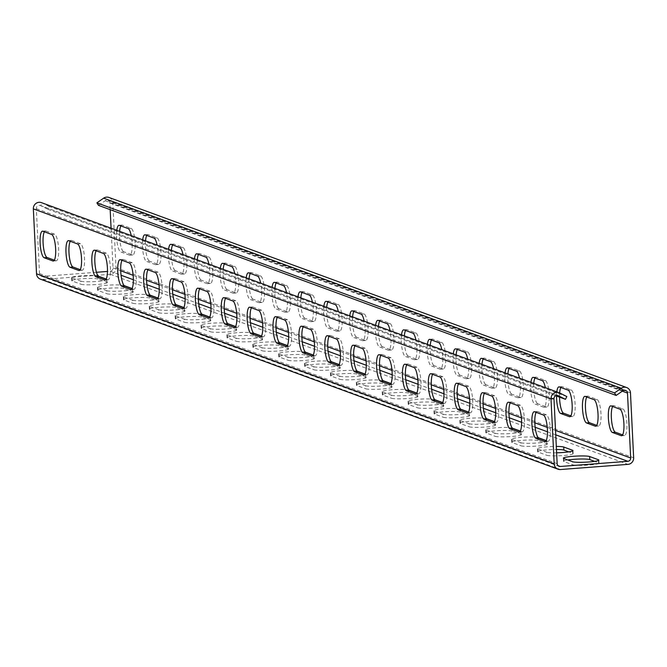 <?xml version="1.0" encoding="UTF-8"?>
<svg xmlns="http://www.w3.org/2000/svg" width="667" height="667" viewBox="0 0 667 667"><rect width="100%" height="100%" fill="white"/><g stroke="black" fill="none" stroke-linecap="round" stroke-linejoin="round"><path stroke-width="0.5" stroke-dasharray="3.33 2.5" d="M41.437 202.635A6.17 5.945 -69.8 0 1 42.029 202.893L49.191 206.487L47.824 209.255L555.711 395.739M566.833 396.557L49.191 206.487M96.457 272.286L42.638 276.405A3.085 2.968 -69.8 0 1 39.503 273.57L36.326 208.654A3.085 2.968 -69.8 0 1 40.67 205.661L47.824 209.255M108.988 197.465A6.17 5.945 -69.8 0 1 112.823 202.793L116 267.717A6.17 5.945 -69.8 0 1 110.338 274.295L42.788 279.465A6.17 5.945 -69.8 0 1 40.362 279.131M106.82 282.258L106.67 279.198A13.365 1.442 177.2 0 1 107.104 279.531L107.254 282.591A13.365 1.442 177.2 0 0 106.82 282.258L98.016 279.031L97.866 275.963L98.291 276.121M107.254 282.591A13.365 1.442 177.2 0 1 95.631 284.592A13.365 1.442 177.2 0 1 80.99 284.234L80.84 281.174L72.036 277.939A13.365 1.442 177.2 0 1 71.611 277.605A13.365 1.442 177.2 0 1 83.225 275.604A13.365 1.442 177.2 0 1 97.866 275.963M71.611 277.605L71.761 280.665A13.365 1.442 177.2 0 0 72.186 281.007L80.99 284.234M71.761 280.665A13.365 1.442 177.2 0 1 83.375 278.664A13.365 1.442 177.2 0 1 98.016 279.031M132.7 291.762L132.55 288.703A13.365 1.442 177.2 0 1 132.983 289.036L133.133 292.096A13.365 1.442 177.2 0 0 132.7 291.762L123.904 288.528L123.754 285.468L124.179 285.626M133.133 292.096A13.365 1.442 177.2 0 1 121.519 294.097A13.365 1.442 177.2 0 1 106.87 293.738L106.72 290.679L97.924 287.444A13.365 1.442 177.2 0 1 97.49 287.11A13.365 1.442 177.2 0 1 109.105 285.109A13.365 1.442 177.2 0 1 123.754 285.468M97.49 287.11L97.64 290.17A13.365 1.442 177.2 0 0 98.074 290.512L106.87 293.738M97.64 290.17A13.365 1.442 177.2 0 1 109.255 288.169A13.365 1.442 177.2 0 1 123.904 288.528M158.588 301.267L158.438 298.207A13.365 1.442 177.2 0 1 158.863 298.541L159.013 301.601A13.365 1.442 177.2 0 0 158.588 301.267L149.783 298.032L149.633 294.972L150.058 295.131M159.013 301.601A13.365 1.442 177.2 0 1 147.399 303.602A13.365 1.442 177.2 0 1 132.758 303.243L132.608 300.183L123.804 296.948A13.365 1.442 177.2 0 1 123.37 296.615A13.365 1.442 177.2 0 1 134.984 294.614A13.365 1.442 177.2 0 1 149.633 294.972M123.37 296.615L123.52 299.675A13.365 1.442 177.2 0 0 123.954 300.008L132.758 303.243M123.52 299.675A13.365 1.442 177.2 0 1 135.134 297.674A13.365 1.442 177.2 0 1 149.783 298.032M184.467 310.772L184.317 307.704A13.365 1.442 177.2 0 1 184.751 308.046L184.901 311.105A13.365 1.442 177.2 0 0 184.467 310.772L175.663 307.537L175.513 304.477L175.938 304.636M184.901 311.105A13.365 1.442 177.2 0 1 173.278 313.106A13.365 1.442 177.2 0 1 158.638 312.748L158.488 309.688L149.683 306.453A13.365 1.442 177.2 0 1 149.258 306.12A13.365 1.442 177.2 0 1 160.872 304.119A13.365 1.442 177.2 0 1 175.513 304.477M149.258 306.12L149.408 309.18A13.365 1.442 177.2 0 0 149.833 309.513L158.638 312.748M149.408 309.18A13.365 1.442 177.2 0 1 161.022 307.179A13.365 1.442 177.2 0 1 175.663 307.537M210.347 320.277L210.197 317.209A13.365 1.442 177.2 0 1 210.63 317.55L210.78 320.61A13.365 1.442 177.2 0 0 210.347 320.277L201.551 317.042L201.401 313.982L201.826 314.132M210.78 320.61A13.365 1.442 177.2 0 1 199.166 322.611A13.365 1.442 177.2 0 1 184.517 322.253L184.367 319.185L175.571 315.958A13.365 1.442 177.2 0 1 175.138 315.624A13.365 1.442 177.2 0 1 186.752 313.623A13.365 1.442 177.2 0 1 201.401 313.982M175.138 315.624L175.288 318.684A13.365 1.442 177.2 0 0 175.721 319.018L184.517 322.253M175.288 318.684A13.365 1.442 177.2 0 1 186.902 316.683A13.365 1.442 177.2 0 1 201.551 317.042M236.235 329.773L236.085 326.713A13.365 1.442 177.2 0 1 236.51 327.047L236.66 330.115A13.365 1.442 177.2 0 0 236.235 329.773L227.43 326.547L227.28 323.487L227.705 323.637M236.66 330.115A13.365 1.442 177.2 0 1 225.046 332.116A13.365 1.442 177.2 0 1 210.405 331.757L210.255 328.689L201.451 325.463A13.365 1.442 177.2 0 1 201.017 325.121A13.365 1.442 177.2 0 1 212.631 323.12A13.365 1.442 177.2 0 1 227.28 323.487M201.017 325.121L201.167 328.189A13.365 1.442 177.2 0 0 201.601 328.523L210.405 331.757M201.167 328.189A13.365 1.442 177.2 0 1 212.781 326.188A13.365 1.442 177.2 0 1 227.43 326.547M262.114 339.278L261.964 336.218A13.365 1.442 177.2 0 1 262.398 336.552L262.548 339.62A13.365 1.442 177.2 0 0 262.114 339.278L253.31 336.051L253.16 332.983L253.593 333.141M262.548 339.62A13.365 1.442 177.2 0 1 250.934 341.621A13.365 1.442 177.2 0 1 236.285 341.254L236.135 338.194L227.33 334.967A13.365 1.442 177.2 0 1 226.905 334.626A13.365 1.442 177.2 0 1 238.519 332.625A13.365 1.442 177.2 0 1 253.16 332.983M226.905 334.626L227.055 337.694A13.365 1.442 177.2 0 0 227.48 338.027L236.285 341.254M227.055 337.694A13.365 1.442 177.2 0 1 238.669 335.684A13.365 1.442 177.2 0 1 253.31 336.051M287.994 348.783L287.844 345.723A13.365 1.442 177.2 0 1 288.277 346.056L288.427 349.116A13.365 1.442 177.2 0 0 287.994 348.783L279.198 345.556L279.048 342.488L279.473 342.646M288.427 349.116A13.365 1.442 177.2 0 1 276.813 351.117A13.365 1.442 177.2 0 1 262.164 350.759L262.014 347.699L253.218 344.464A13.365 1.442 177.2 0 1 252.785 344.13A13.365 1.442 177.2 0 1 264.399 342.129A13.365 1.442 177.2 0 1 279.048 342.488M252.785 344.13L252.935 347.19A13.365 1.442 177.2 0 0 253.368 347.532L262.164 350.759M252.935 347.19A13.365 1.442 177.2 0 1 264.549 345.189A13.365 1.442 177.2 0 1 279.198 345.556M313.882 358.287L313.732 355.228A13.365 1.442 177.2 0 1 314.157 355.561L314.307 358.621A13.365 1.442 177.2 0 0 313.882 358.287L305.077 355.052L304.927 351.993L305.353 352.151M314.307 358.621A13.365 1.442 177.2 0 1 302.693 360.622A13.365 1.442 177.2 0 1 288.052 360.263L287.902 357.204L279.098 353.969A13.365 1.442 177.2 0 1 278.664 353.635A13.365 1.442 177.2 0 1 290.278 351.634A13.365 1.442 177.2 0 1 304.927 351.993M278.664 353.635L278.814 356.695A13.365 1.442 177.2 0 0 279.248 357.037L288.052 360.263M278.814 356.695A13.365 1.442 177.2 0 1 290.428 354.694A13.365 1.442 177.2 0 1 305.077 355.052M339.761 367.792L339.611 364.732A13.365 1.442 177.2 0 1 340.045 365.066L340.195 368.126A13.365 1.442 177.2 0 0 339.761 367.792L330.957 364.557L330.807 361.497L331.241 361.656M340.195 368.126A13.365 1.442 177.2 0 1 328.581 370.127A13.365 1.442 177.2 0 1 313.932 369.768L313.782 366.708L304.977 363.473A13.365 1.442 177.2 0 1 304.552 363.14A13.365 1.442 177.2 0 1 316.166 361.139A13.365 1.442 177.2 0 1 330.807 361.497M304.552 363.14L304.702 366.2A13.365 1.442 177.2 0 0 305.127 366.533L313.932 369.768M304.702 366.2A13.365 1.442 177.2 0 1 316.316 364.199A13.365 1.442 177.2 0 1 330.957 364.557M365.641 377.297L365.491 374.229A13.365 1.442 177.2 0 1 365.925 374.571L366.075 377.63A13.365 1.442 177.2 0 0 365.641 377.297L356.845 374.062L356.695 371.002L357.12 371.16M366.075 377.63A13.365 1.442 177.2 0 1 354.46 379.631A13.365 1.442 177.2 0 1 339.811 379.273L339.661 376.213L330.865 372.978A13.365 1.442 177.2 0 1 330.432 372.645A13.365 1.442 177.2 0 1 342.046 370.644A13.365 1.442 177.2 0 1 356.695 371.002M330.432 372.645L330.582 375.704A13.365 1.442 177.2 0 0 331.015 376.038L339.811 379.273M330.582 375.704A13.365 1.442 177.2 0 1 342.196 373.703A13.365 1.442 177.2 0 1 356.845 374.062M391.529 386.802L391.379 383.733A13.365 1.442 177.2 0 1 391.804 384.075L391.954 387.135A13.365 1.442 177.2 0 0 391.529 386.802L382.725 383.567L382.575 380.507L383 380.657M391.954 387.135A13.365 1.442 177.2 0 1 380.34 389.136A13.365 1.442 177.2 0 1 365.699 388.778L365.549 385.709L356.745 382.483A13.365 1.442 177.2 0 1 356.311 382.149A13.365 1.442 177.2 0 1 367.934 380.148A13.365 1.442 177.2 0 1 382.575 380.507M356.311 382.149L356.461 385.209A13.365 1.442 177.2 0 0 356.895 385.543L365.699 388.778M356.461 385.209A13.365 1.442 177.2 0 1 368.076 383.208A13.365 1.442 177.2 0 1 382.725 383.567M417.409 396.298L417.259 393.238A13.365 1.442 177.2 0 1 417.692 393.572L417.842 396.64A13.365 1.442 177.2 0 0 417.409 396.298L408.604 393.071L408.454 390.012L408.888 390.162M417.842 396.64A13.365 1.442 177.2 0 1 406.228 398.641A13.365 1.442 177.2 0 1 391.579 398.282L391.429 395.214L382.625 391.988A13.365 1.442 177.2 0 1 382.199 391.646A13.365 1.442 177.2 0 1 393.813 389.645A13.365 1.442 177.2 0 1 408.454 390.012M382.199 391.646L382.349 394.714A13.365 1.442 177.2 0 0 382.775 395.047L391.579 398.282M382.349 394.714A13.365 1.442 177.2 0 1 393.964 392.713A13.365 1.442 177.2 0 1 408.604 393.071M443.288 405.803L443.138 402.743A13.365 1.442 177.2 0 1 443.572 403.076L443.722 406.145A13.365 1.442 177.2 0 0 443.288 405.803L434.492 402.576L434.342 399.508L434.767 399.666M443.722 406.145A13.365 1.442 177.2 0 1 432.108 408.146A13.365 1.442 177.2 0 1 417.459 407.779L417.309 404.719L408.512 401.492A13.365 1.442 177.2 0 1 408.079 401.15A13.365 1.442 177.2 0 1 419.693 399.149A13.365 1.442 177.2 0 1 434.342 399.508M408.079 401.15L408.229 404.219A13.365 1.442 177.2 0 0 408.663 404.552L417.459 407.779M408.229 404.219A13.365 1.442 177.2 0 1 419.843 402.209A13.365 1.442 177.2 0 1 434.492 402.576M469.176 415.308L469.026 412.248A13.365 1.442 177.2 0 1 469.451 412.581L469.601 415.641A13.365 1.442 177.2 0 0 469.176 415.308L460.372 412.081L460.222 409.013L460.647 409.171M469.601 415.641A13.365 1.442 177.2 0 1 457.987 417.642A13.365 1.442 177.2 0 1 443.347 417.284L443.196 414.224L434.392 410.989A13.365 1.442 177.2 0 1 433.959 410.655A13.365 1.442 177.2 0 1 445.581 408.654A13.365 1.442 177.2 0 1 460.222 409.013M433.959 410.655L434.109 413.715A13.365 1.442 177.2 0 0 434.542 414.057L443.347 417.284M434.109 413.715A13.365 1.442 177.2 0 1 445.723 411.714A13.365 1.442 177.2 0 1 460.372 412.081M495.056 424.812L494.906 421.752A13.365 1.442 177.2 0 1 495.339 422.086L495.489 425.146A13.365 1.442 177.2 0 0 495.056 424.812L486.251 421.577L486.11 418.517L486.535 418.676M495.489 425.146A13.365 1.442 177.2 0 1 483.875 427.147A13.365 1.442 177.2 0 1 469.226 426.788L469.076 423.728L460.272 420.493A13.365 1.442 177.2 0 1 459.846 420.16A13.365 1.442 177.2 0 1 471.461 418.159A13.365 1.442 177.2 0 1 486.11 418.517M459.846 420.16L459.997 423.22A13.365 1.442 177.2 0 0 460.422 423.562L469.226 426.788M459.997 423.22A13.365 1.442 177.2 0 1 471.611 421.219A13.365 1.442 177.2 0 1 486.251 421.577M520.935 434.317L520.785 431.257A13.365 1.442 177.2 0 1 521.219 431.591L521.369 434.651A13.365 1.442 177.2 0 0 520.935 434.317L512.139 431.082L511.989 428.022L512.414 428.181M521.369 434.651A13.365 1.442 177.2 0 1 509.755 436.652A13.365 1.442 177.2 0 1 495.106 436.293L494.956 433.233L486.16 429.998A13.365 1.442 177.2 0 1 485.726 429.665A13.365 1.442 177.2 0 1 497.34 427.664A13.365 1.442 177.2 0 1 511.989 428.022M485.726 429.665L485.876 432.725A13.365 1.442 177.2 0 0 486.31 433.058L495.106 436.293M485.876 432.725A13.365 1.442 177.2 0 1 497.49 430.724A13.365 1.442 177.2 0 1 512.139 431.082M546.823 443.822L546.673 440.754A13.365 1.442 177.2 0 1 547.098 441.095L547.248 444.155A13.365 1.442 177.2 0 0 546.823 443.822L538.019 440.587L537.869 437.527L538.294 437.685M547.248 444.155A13.365 1.442 177.2 0 1 535.634 446.156A13.365 1.442 177.2 0 1 520.994 445.798L520.844 442.738L512.039 439.503A13.365 1.442 177.2 0 1 511.606 439.169A13.365 1.442 177.2 0 1 523.228 437.168A13.365 1.442 177.2 0 1 537.869 437.527M511.606 439.169L511.756 442.229A13.365 1.442 177.2 0 0 512.189 442.563L520.994 445.798M511.756 442.229A13.365 1.442 177.2 0 1 523.378 440.228A13.365 1.442 177.2 0 1 538.019 440.587M572.986 450.6L573.136 453.66A13.365 1.442 177.2 0 0 572.703 453.327L568.734 451.867M573.136 453.66A13.365 1.442 177.2 0 1 561.522 455.661A13.365 1.442 177.2 0 1 546.873 455.303L546.723 452.234L537.927 449.008A13.365 1.442 177.2 0 1 537.494 448.674A13.365 1.442 177.2 0 1 556.311 446.44M537.494 448.674L537.644 451.734A13.365 1.442 177.2 0 0 538.069 452.068L546.873 455.303M537.644 451.734A13.365 1.442 177.2 0 1 556.461 449.5M598.866 460.097L599.016 463.165A13.365 1.442 177.2 0 0 598.582 462.823L594.622 461.372M599.016 463.165A13.365 1.442 177.2 0 1 587.402 465.166A13.365 1.442 177.2 0 1 572.753 464.799L572.603 461.739M563.373 458.171L563.523 461.239A13.365 1.442 177.2 0 0 563.957 461.572L572.753 464.799M563.523 461.239A13.365 1.442 177.2 0 1 567.767 459.963M111.081 228.206L113.023 267.942A3.085 2.968 -69.8 0 1 110.188 271.236L107.462 271.444M106.67 279.198L106.186 279.023M107.104 279.531A13.365 1.442 177.2 0 1 95.489 281.532A13.365 1.442 177.2 0 1 80.84 281.174M132.55 288.703L132.074 288.528M132.983 289.036A13.365 1.442 177.2 0 1 121.369 291.037A13.365 1.442 177.2 0 1 106.72 290.679M158.438 298.207L157.954 298.024M158.863 298.541A13.365 1.442 177.2 0 1 147.249 300.542A13.365 1.442 177.2 0 1 132.608 300.183M184.317 307.704L183.834 307.529M184.751 308.046A13.365 1.442 177.2 0 1 173.137 310.047A13.365 1.442 177.2 0 1 158.488 309.688M210.197 317.209L209.721 317.033M210.63 317.55A13.365 1.442 177.2 0 1 199.016 319.551A13.365 1.442 177.2 0 1 184.367 319.185M236.085 326.713L235.601 326.538M236.51 327.047A13.365 1.442 177.2 0 1 224.896 329.056A13.365 1.442 177.2 0 1 210.255 328.689M261.964 336.218L261.481 336.043M262.398 336.552A13.365 1.442 177.2 0 1 250.784 338.553A13.365 1.442 177.2 0 1 236.135 338.194M287.844 345.723L287.369 345.548M288.277 346.056A13.365 1.442 177.2 0 1 276.663 348.057A13.365 1.442 177.2 0 1 262.014 347.699M313.732 355.228L313.248 355.052M314.157 355.561A13.365 1.442 177.2 0 1 302.543 357.562A13.365 1.442 177.2 0 1 287.902 357.204M339.611 364.732L339.128 364.549M340.045 365.066A13.365 1.442 177.2 0 1 328.431 367.067A13.365 1.442 177.2 0 1 313.782 366.708M365.491 374.229L365.016 374.054M365.925 374.571A13.365 1.442 177.2 0 1 354.31 376.572A13.365 1.442 177.2 0 1 339.661 376.213M391.379 383.733L390.895 383.558M391.804 384.075A13.365 1.442 177.2 0 1 380.19 386.076A13.365 1.442 177.2 0 1 365.549 385.709M417.259 393.238L416.775 393.063M417.692 393.572A13.365 1.442 177.2 0 1 406.078 395.573A13.365 1.442 177.2 0 1 391.429 395.214M443.138 402.743L442.663 402.568M443.572 403.076A13.365 1.442 177.2 0 1 431.958 405.077A13.365 1.442 177.2 0 1 417.309 404.719M469.026 412.248L468.542 412.073M469.451 412.581A13.365 1.442 177.2 0 1 457.837 414.582A13.365 1.442 177.2 0 1 443.196 414.224M494.906 421.752L494.422 421.577M495.339 422.086A13.365 1.442 177.2 0 1 483.725 424.087A13.365 1.442 177.2 0 1 469.076 423.728M520.785 431.257L520.31 431.074M521.219 431.591A13.365 1.442 177.2 0 1 509.605 433.592A13.365 1.442 177.2 0 1 494.956 433.233M546.673 440.754L546.19 440.579M547.098 441.095A13.365 1.442 177.2 0 1 535.484 443.096A13.365 1.442 177.2 0 1 520.844 442.738M556.62 452.801A13.365 1.442 177.2 0 1 546.723 452.234M120.894 225.93A13.365 3.285 -94.4 0 1 121.936 225.071A13.365 3.285 -94.4 0 1 122.303 225.121L131.107 228.356A13.365 3.285 -94.4 0 1 135.076 242.113A13.365 3.285 -94.4 0 1 132.775 254.944A13.365 3.285 -94.4 0 1 132.408 254.894L123.603 251.659L120.627 251.884L129.423 255.119A13.365 3.285 -94.4 0 0 129.798 255.178A13.365 3.285 -94.4 0 0 131.232 235.609M119.651 231.357A13.365 3.285 -94.4 0 0 123.603 251.659M146.773 235.434A13.365 3.285 -94.4 0 1 147.816 234.576A13.365 3.285 -94.4 0 1 148.191 234.626L156.987 237.861A13.365 3.285 -94.4 0 1 160.964 251.617A13.365 3.285 -94.4 0 1 158.654 264.449A13.365 3.285 -94.4 0 1 158.287 264.39L149.483 261.164L146.507 261.389L155.303 264.624A13.365 3.285 -94.4 0 0 155.678 264.674A13.365 3.285 -94.4 0 0 157.112 245.106M145.539 240.862A13.365 3.285 -94.4 0 0 149.483 261.164M172.661 244.939A13.365 3.285 -94.4 0 1 173.703 244.08A13.365 3.285 -94.4 0 1 174.07 244.13L182.875 247.365A13.365 3.285 -94.4 0 1 186.843 261.122A13.365 3.285 -94.4 0 1 184.542 273.954A13.365 3.285 -94.4 0 1 184.167 273.895L175.371 270.669L172.386 270.894L181.191 274.129A13.365 3.285 -94.4 0 0 181.557 274.179A13.365 3.285 -94.4 0 0 183 254.611M171.419 250.358A13.365 3.285 -94.4 0 0 175.371 270.669M198.541 254.435A13.365 3.285 -94.4 0 1 199.583 253.577A13.365 3.285 -94.4 0 1 199.95 253.635L208.754 256.87A13.365 3.285 -94.4 0 1 212.723 270.627A13.365 3.285 -94.4 0 1 210.422 283.458A13.365 3.285 -94.4 0 1 210.055 283.4L201.251 280.173L198.274 280.398L207.07 283.633A13.365 3.285 -94.4 0 0 207.445 283.683A13.365 3.285 -94.4 0 0 208.879 264.115M197.299 259.863A13.365 3.285 -94.4 0 0 201.251 280.173M224.429 263.94A13.365 3.285 -94.4 0 1 225.463 263.081A13.365 3.285 -94.4 0 1 225.838 263.14L234.634 266.366A13.365 3.285 -94.4 0 1 238.611 280.132A13.365 3.285 -94.4 0 1 236.301 292.963A13.365 3.285 -94.4 0 1 235.935 292.905L227.13 289.67L224.154 289.903L232.95 293.13A13.365 3.285 -94.4 0 0 233.325 293.188A13.365 3.285 -94.4 0 0 234.759 273.62M223.187 269.368A13.365 3.285 -94.4 0 0 227.13 289.67M250.308 273.445A13.365 3.285 -94.4 0 1 251.351 272.586A13.365 3.285 -94.4 0 1 251.717 272.645L260.522 275.871A13.365 3.285 -94.4 0 1 264.491 289.636A13.365 3.285 -94.4 0 1 262.189 302.459A13.365 3.285 -94.4 0 1 261.814 302.409L253.018 299.175L250.033 299.408L258.838 302.635A13.365 3.285 -94.4 0 0 259.205 302.693A13.365 3.285 -94.4 0 0 260.647 283.125M249.066 278.873A13.365 3.285 -94.4 0 0 253.018 299.175M276.188 282.95A13.365 3.285 -94.4 0 1 277.23 282.091A13.365 3.285 -94.4 0 1 277.597 282.149L286.401 285.376A13.365 3.285 -94.4 0 1 290.37 299.141A13.365 3.285 -94.4 0 1 288.069 311.964A13.365 3.285 -94.4 0 1 287.702 311.914L278.898 308.679L275.921 308.913L284.717 312.139A13.365 3.285 -94.4 0 0 285.092 312.198A13.365 3.285 -94.4 0 0 286.527 292.63M274.946 288.377A13.365 3.285 -94.4 0 0 278.898 308.679M302.076 292.454A13.365 3.285 -94.4 0 1 303.11 291.596A13.365 3.285 -94.4 0 1 303.485 291.646L312.281 294.881A13.365 3.285 -94.4 0 1 316.258 308.638A13.365 3.285 -94.4 0 1 313.949 321.469A13.365 3.285 -94.4 0 1 313.582 321.419L304.777 318.184L301.801 318.409L310.597 321.644A13.365 3.285 -94.4 0 0 310.972 321.702A13.365 3.285 -94.4 0 0 312.406 302.134M300.834 297.882A13.365 3.285 -94.4 0 0 304.777 318.184M327.956 301.959A13.365 3.285 -94.4 0 1 328.998 301.1A13.365 3.285 -94.4 0 1 329.365 301.15L338.169 304.385A13.365 3.285 -94.4 0 1 342.138 318.142A13.365 3.285 -94.4 0 1 339.837 330.974A13.365 3.285 -94.4 0 1 339.461 330.915L330.665 327.689L327.68 327.914L336.485 331.149A13.365 3.285 -94.4 0 0 336.852 331.199A13.365 3.285 -94.4 0 0 338.294 311.631M326.713 307.387A13.365 3.285 -94.4 0 0 330.665 327.689M353.835 311.464A13.365 3.285 -94.4 0 1 354.877 310.597A13.365 3.285 -94.4 0 1 355.244 310.655L364.049 313.89A13.365 3.285 -94.4 0 1 368.017 327.647A13.365 3.285 -94.4 0 1 365.716 340.478A13.365 3.285 -94.4 0 1 365.349 340.42L356.545 337.194L353.568 337.419L362.364 340.654A13.365 3.285 -94.4 0 0 362.74 340.704A13.365 3.285 -94.4 0 0 364.174 321.135M352.601 316.883A13.365 3.285 -94.4 0 0 356.545 337.194M379.723 320.96A13.365 3.285 -94.4 0 1 380.757 320.102A13.365 3.285 -94.4 0 1 381.132 320.16L389.928 323.395A13.365 3.285 -94.4 0 1 393.905 337.152A13.365 3.285 -94.4 0 1 391.596 349.983A13.365 3.285 -94.4 0 1 391.229 349.925L382.424 346.698L379.448 346.923L388.244 350.158A13.365 3.285 -94.4 0 0 388.619 350.208A13.365 3.285 -94.4 0 0 390.053 330.64M378.481 326.388A13.365 3.285 -94.4 0 0 382.424 346.698M405.603 330.465A13.365 3.285 -94.4 0 1 406.645 329.606A13.365 3.285 -94.4 0 1 407.012 329.665L415.816 332.891A13.365 3.285 -94.4 0 1 419.785 346.657A13.365 3.285 -94.4 0 1 417.484 359.488A13.365 3.285 -94.4 0 1 417.108 359.43L408.312 356.195L405.328 356.428L414.132 359.655A13.365 3.285 -94.4 0 0 414.499 359.713A13.365 3.285 -94.4 0 0 415.941 340.145M404.36 335.893A13.365 3.285 -94.4 0 0 408.312 356.195M431.482 339.97A13.365 3.285 -94.4 0 1 432.524 339.111A13.365 3.285 -94.4 0 1 432.891 339.17L441.696 342.396A13.365 3.285 -94.4 0 1 445.664 356.161A13.365 3.285 -94.4 0 1 443.363 368.984A13.365 3.285 -94.4 0 1 442.996 368.934L434.192 365.699L431.216 365.933L440.012 369.159A13.365 3.285 -94.4 0 0 440.387 369.218A13.365 3.285 -94.4 0 0 441.821 349.65M430.248 345.398A13.365 3.285 -94.4 0 0 434.192 365.699M457.37 349.475A13.365 3.285 -94.4 0 1 458.404 348.616A13.365 3.285 -94.4 0 1 458.779 348.674L467.575 351.901A13.365 3.285 -94.4 0 1 471.552 365.666A13.365 3.285 -94.4 0 1 469.243 378.489A13.365 3.285 -94.4 0 1 468.876 378.439L460.072 375.204L457.095 375.438L465.891 378.664A13.365 3.285 -94.4 0 0 466.266 378.723A13.365 3.285 -94.4 0 0 467.7 359.154M456.128 354.902A13.365 3.285 -94.4 0 0 460.072 375.204M483.25 358.979A13.365 3.285 -94.4 0 1 484.292 358.121A13.365 3.285 -94.4 0 1 484.659 358.171L493.463 361.406A13.365 3.285 -94.4 0 1 497.432 375.162A13.365 3.285 -94.4 0 1 495.131 387.994A13.365 3.285 -94.4 0 1 494.756 387.944L485.96 384.709L482.975 384.934L491.779 388.169A13.365 3.285 -94.4 0 0 492.146 388.227A13.365 3.285 -94.4 0 0 493.588 368.659M482.008 364.407A13.365 3.285 -94.4 0 0 485.96 384.709M509.129 368.484A13.365 3.285 -94.4 0 1 510.172 367.625A13.365 3.285 -94.4 0 1 510.538 367.675L519.343 370.91A13.365 3.285 -94.4 0 1 523.312 384.667A13.365 3.285 -94.4 0 1 521.01 397.499A13.365 3.285 -94.4 0 1 520.644 397.44L511.839 394.214L508.863 394.439L517.659 397.674A13.365 3.285 -94.4 0 0 518.034 397.724A13.365 3.285 -94.4 0 0 519.468 378.156M507.895 373.912A13.365 3.285 -94.4 0 0 511.839 394.214M535.017 377.989A13.365 3.285 -94.4 0 1 536.051 377.122A13.365 3.285 -94.4 0 1 536.426 377.18L545.222 380.415A13.365 3.285 -94.4 0 1 549.199 394.172A13.365 3.285 -94.4 0 1 546.89 407.003A13.365 3.285 -94.4 0 1 546.523 406.945L537.719 403.718L534.742 403.944L543.547 407.178A13.365 3.285 -94.4 0 0 543.913 407.229A13.365 3.285 -94.4 0 0 545.348 387.66M533.775 383.408A13.365 3.285 -94.4 0 0 537.719 403.718M560.897 387.485A13.365 3.285 -94.4 0 1 561.939 386.627A13.365 3.285 -94.4 0 1 562.306 386.685L571.11 389.912A13.365 3.285 -94.4 0 1 575.079 403.677A13.365 3.285 -94.4 0 1 572.778 416.508A13.365 3.285 -94.4 0 1 572.403 416.45L570.835 415.875M559.655 392.946A13.365 3.285 -94.4 0 0 559.538 397.14M586.777 396.99A13.365 3.285 -94.4 0 1 587.819 396.131A13.365 3.285 -94.4 0 1 588.194 396.19L596.99 399.416A13.365 3.285 -94.4 0 1 600.959 413.181A13.365 3.285 -94.4 0 1 598.658 426.013A13.365 3.285 -94.4 0 1 598.291 425.955L596.715 425.379M612.665 406.495A13.365 3.285 -94.4 0 1 613.698 405.636A13.365 3.285 -94.4 0 1 614.074 405.694L622.87 408.921A13.365 3.285 -94.4 0 1 626.847 422.686A13.365 3.285 -94.4 0 1 624.537 435.509A13.365 3.285 -94.4 0 1 624.17 435.459L622.603 434.884M98.491 205.369L105.244 200.717A3.085 2.968 -69.8 0 1 109.847 203.026L110.172 209.663M116.808 230.307A13.365 3.285 -94.4 0 0 117.325 243.839A13.365 3.285 -94.4 0 0 120.627 251.884M142.688 239.812A13.365 3.285 -94.4 0 0 143.205 253.343A13.365 3.285 -94.4 0 0 146.507 261.389M168.568 249.316A13.365 3.285 -94.4 0 0 169.085 262.84A13.365 3.285 -94.4 0 0 172.386 270.894M194.456 258.821A13.365 3.285 -94.4 0 0 194.972 272.344A13.365 3.285 -94.4 0 0 198.274 280.398M220.335 268.326A13.365 3.285 -94.4 0 0 220.852 281.849A13.365 3.285 -94.4 0 0 224.154 289.903M246.215 277.831A13.365 3.285 -94.4 0 0 246.732 291.354A13.365 3.285 -94.4 0 0 250.033 299.408M272.103 287.327A13.365 3.285 -94.4 0 0 272.62 300.859A13.365 3.285 -94.4 0 0 275.921 308.913M297.982 296.832A13.365 3.285 -94.4 0 0 298.499 310.363A13.365 3.285 -94.4 0 0 301.801 318.409M323.862 306.336A13.365 3.285 -94.4 0 0 324.379 319.868A13.365 3.285 -94.4 0 0 327.68 327.914M349.75 315.841A13.365 3.285 -94.4 0 0 350.267 329.365A13.365 3.285 -94.4 0 0 353.568 337.419M375.629 325.346A13.365 3.285 -94.4 0 0 376.146 338.869A13.365 3.285 -94.4 0 0 379.448 346.923M401.509 334.851A13.365 3.285 -94.4 0 0 402.026 348.374A13.365 3.285 -94.4 0 0 405.328 356.428M427.397 344.355A13.365 3.285 -94.4 0 0 427.914 357.879A13.365 3.285 -94.4 0 0 431.216 365.933M453.277 353.852A13.365 3.285 -94.4 0 0 453.793 367.384A13.365 3.285 -94.4 0 0 457.095 375.438M479.156 363.357A13.365 3.285 -94.4 0 0 479.673 376.888A13.365 3.285 -94.4 0 0 482.975 384.934M505.044 372.861A13.365 3.285 -94.4 0 0 505.561 386.393A13.365 3.285 -94.4 0 0 508.863 394.439M530.924 382.366A13.365 3.285 -94.4 0 0 531.441 395.89A13.365 3.285 -94.4 0 0 534.742 403.944M556.803 391.871A13.365 3.285 -94.4 0 0 556.553 396.048M53.66 260.922L55.911 260.747L54.335 260.172M42.83 231.207L45.806 230.982A13.365 3.285 -94.4 0 0 45.439 230.924A13.365 3.285 -94.4 0 0 44.397 231.782M45.806 230.982L54.611 234.209A13.365 3.285 -94.4 0 1 58.579 247.974A13.365 3.285 -94.4 0 1 56.278 260.797L53.302 261.03M79.54 270.418L81.791 270.252L80.223 269.676M68.709 240.712L71.694 240.479A13.365 3.285 -94.4 0 0 71.319 240.428A13.365 3.285 -94.4 0 0 70.285 241.287M71.694 240.479L80.49 243.713A13.365 3.285 -94.4 0 1 84.467 257.479A13.365 3.285 -94.4 0 1 82.158 270.302L79.181 270.535M105.419 279.923L107.67 279.756L106.103 279.173M94.597 250.217L97.574 249.983A13.365 3.285 -94.4 0 0 97.207 249.933A13.365 3.285 -94.4 0 0 96.165 250.792M97.574 249.983L106.378 253.218A13.365 3.285 -94.4 0 1 110.347 266.975A13.365 3.285 -94.4 0 1 108.046 279.807L105.061 280.04M131.307 289.428L133.558 289.253L131.983 288.678M120.477 259.721L123.453 259.488A13.365 3.285 -94.4 0 0 123.087 259.438A13.365 3.285 -94.4 0 0 122.044 260.297M123.453 259.488L132.258 262.723A13.365 3.285 -94.4 0 1 136.226 276.48A13.365 3.285 -94.4 0 1 133.925 289.311L130.949 289.536M157.187 298.933L159.438 298.758L157.871 298.182M146.356 269.218L149.341 268.993A13.365 3.285 -94.4 0 0 148.966 268.934A13.365 3.285 -94.4 0 0 147.932 269.802M149.341 268.993L158.137 272.228A13.365 3.285 -94.4 0 1 162.114 285.985A13.365 3.285 -94.4 0 1 159.805 298.816L156.828 299.041M183.066 308.437L185.318 308.262L183.75 307.687M172.244 278.723L175.221 278.498A13.365 3.285 -94.4 0 0 174.854 278.439A13.365 3.285 -94.4 0 0 173.812 279.298M175.221 278.498L184.025 281.724A13.365 3.285 -94.4 0 1 187.994 295.489A13.365 3.285 -94.4 0 1 185.693 308.321L182.708 308.546M208.954 317.942L211.206 317.767L209.63 317.192M198.124 288.227L201.109 288.002A13.365 3.285 -94.4 0 0 200.734 287.944A13.365 3.285 -94.4 0 0 199.691 288.803M201.109 288.002L209.905 291.229A13.365 3.285 -94.4 0 1 213.874 304.994A13.365 3.285 -94.4 0 1 211.572 317.825L208.596 318.051M234.834 327.447L237.085 327.272L235.518 326.697M224.004 297.732L226.988 297.507A13.365 3.285 -94.4 0 0 226.613 297.449A13.365 3.285 -94.4 0 0 225.579 298.307M226.988 297.507L235.785 300.734A13.365 3.285 -94.4 0 1 239.761 314.499A13.365 3.285 -94.4 0 1 237.452 327.322L234.476 327.555M260.714 336.943L262.965 336.777L261.397 336.201M249.892 307.237L252.868 307.003A13.365 3.285 -94.4 0 0 252.501 306.953A13.365 3.285 -94.4 0 0 251.459 307.812M252.868 307.003L261.672 310.238A13.365 3.285 -94.4 0 1 265.641 324.004A13.365 3.285 -94.4 0 1 263.34 336.827L260.355 337.06M286.602 346.448L288.853 346.281L287.277 345.698M275.771 316.742L278.756 316.508A13.365 3.285 -94.4 0 0 278.381 316.458A13.365 3.285 -94.4 0 0 277.339 317.317M278.756 316.508L287.552 319.743A13.365 3.285 -94.4 0 1 291.521 333.5A13.365 3.285 -94.4 0 1 289.22 346.331L286.243 346.565M312.481 355.953L314.732 355.778L313.165 355.203M301.651 326.246L304.636 326.013A13.365 3.285 -94.4 0 0 304.26 325.963A13.365 3.285 -94.4 0 0 303.227 326.822M304.636 326.013L313.432 329.248A13.365 3.285 -94.4 0 1 317.409 343.005A13.365 3.285 -94.4 0 1 315.099 355.836L312.123 356.061M338.361 365.458L340.612 365.283L339.044 364.707M327.539 335.743L330.515 335.518A13.365 3.285 -94.4 0 0 330.148 335.459A13.365 3.285 -94.4 0 0 329.106 336.326M330.515 335.518L339.32 338.753A13.365 3.285 -94.4 0 1 343.288 352.51A13.365 3.285 -94.4 0 1 340.987 365.341L338.002 365.566M364.249 374.962L366.5 374.787L364.924 374.212M353.418 345.248L356.403 345.022A13.365 3.285 -94.4 0 0 356.028 344.964A13.365 3.285 -94.4 0 0 354.986 345.823M356.403 345.022L365.199 348.249A13.365 3.285 -94.4 0 1 369.168 362.014A13.365 3.285 -94.4 0 1 366.867 374.846L363.89 375.071M390.128 384.467L392.379 384.292L390.812 383.717M379.298 354.752L382.283 354.527A13.365 3.285 -94.4 0 0 381.908 354.469A13.365 3.285 -94.4 0 0 380.874 355.328M382.283 354.527L391.079 357.754A13.365 3.285 -94.4 0 1 395.056 371.519A13.365 3.285 -94.4 0 1 392.746 384.35L389.77 384.576M416.008 393.972L418.259 393.797L416.692 393.222M405.186 364.257L408.162 364.032A13.365 3.285 -94.4 0 0 407.795 363.974A13.365 3.285 -94.4 0 0 406.753 364.832M408.162 364.032L416.967 367.259A13.365 3.285 -94.4 0 1 420.935 381.024A13.365 3.285 -94.4 0 1 418.634 393.847L415.649 394.08M441.896 403.468L444.147 403.302L442.571 402.726M431.065 373.762L434.05 373.528A13.365 3.285 -94.4 0 0 433.675 373.478A13.365 3.285 -94.4 0 0 432.633 374.337M434.05 373.528L442.846 376.763A13.365 3.285 -94.4 0 1 446.815 390.528A13.365 3.285 -94.4 0 1 444.514 403.352L441.537 403.585M467.775 412.973L470.027 412.806L468.459 412.223M456.945 383.267L459.93 383.033A13.365 3.285 -94.4 0 0 459.555 382.983A13.365 3.285 -94.4 0 0 458.521 383.842M459.93 383.033L468.726 386.268A13.365 3.285 -94.4 0 1 472.703 400.025A13.365 3.285 -94.4 0 1 470.402 412.856L467.417 413.09M493.655 422.478L495.906 422.303L494.339 421.727M482.833 392.771L485.809 392.538A13.365 3.285 -94.4 0 0 485.443 392.488A13.365 3.285 -94.4 0 0 484.4 393.347M485.809 392.538L494.614 395.773A13.365 3.285 -94.4 0 1 498.582 409.53A13.365 3.285 -94.4 0 1 496.281 422.361L493.297 422.586M519.543 431.983L521.794 431.807L520.227 431.232M508.713 402.268L511.697 402.043A13.365 3.285 -94.4 0 0 511.322 401.984A13.365 3.285 -94.4 0 0 510.28 402.851M511.697 402.043L520.493 405.278A13.365 3.285 -94.4 0 1 524.462 419.034A13.365 3.285 -94.4 0 1 522.161 431.866L519.184 432.091M545.423 441.487L547.674 441.312L546.106 440.737M534.592 411.772L537.577 411.547A13.365 3.285 -94.4 0 0 537.202 411.489A13.365 3.285 -94.4 0 0 536.168 412.348M537.577 411.547L546.373 414.774A13.365 3.285 -94.4 0 1 550.35 428.539A13.365 3.285 -94.4 0 1 548.049 441.371L545.064 441.596M557.712 395.506L40.67 205.661L42.029 202.893L559.68 392.963M42.788 279.465L560.43 469.535M110.338 274.295L627.989 464.365M42.638 276.405L558.037 465.649M39.503 273.57L557.153 463.64M110.188 271.236L121.052 275.221M133.35 279.74L146.932 284.726M159.238 289.245L172.811 294.23M185.118 298.741L198.699 303.727M210.997 308.246L224.579 313.232M236.885 317.75L250.458 322.736M262.765 327.255L276.346 332.241M288.644 336.76L302.226 341.746M314.532 346.265L328.106 351.251M340.412 355.769L353.994 360.755M366.291 365.266L379.873 370.252M392.179 374.771L405.753 379.756M418.059 384.275L431.641 389.261M443.939 393.78L457.52 398.766M469.826 403.285L483.408 408.271M495.706 412.79L509.288 417.775M521.586 422.294L535.167 427.28M547.474 431.791L555.744 434.834M116 267.717L633.65 457.787M622.311 391.187L109.847 203.026L112.823 202.793L630.473 392.871M113.023 267.942L120.71 270.769M133.142 275.329L146.59 280.273M159.029 284.834L172.478 289.77M184.909 294.339L198.357 299.275M210.789 303.844L224.237 308.779M236.677 313.348L250.125 318.284M262.556 322.853L276.005 327.789M288.436 332.349L301.884 337.294M314.324 341.854L327.772 346.798M340.203 351.359L353.652 356.295M366.083 360.864L379.531 365.799M391.971 370.368L405.419 375.304M417.85 379.873L431.299 384.809M443.738 389.378L457.178 394.314M469.618 398.874L483.066 403.818M495.498 408.379L508.946 413.323M521.386 417.884L534.826 422.82M547.265 427.389L555.528 430.423M105.244 200.717L622.895 390.787M132.408 254.894L129.423 255.119M131.107 228.356L128.122 228.581M122.303 225.121L119.326 225.354M158.287 264.39L155.303 264.624M156.987 237.861L154.01 238.086M148.191 234.626L145.206 234.859M184.167 273.895L181.191 274.129M182.875 247.365L179.89 247.59M174.07 244.13L171.094 244.355M210.055 283.4L207.07 283.633M208.754 256.87L205.769 257.095M199.95 253.635L196.973 253.86M235.935 292.905L232.95 293.13M234.634 266.366L231.657 266.6M225.838 263.14L222.853 263.365M261.814 302.409L258.838 302.635M260.522 275.871L257.537 276.105M251.717 272.645L248.741 272.87M287.702 311.914L284.717 312.139M286.401 285.376L283.417 285.601M277.597 282.149L274.621 282.374M313.582 321.419L310.597 321.644M312.281 294.881L309.305 295.106M303.485 291.646L300.5 291.879M339.461 330.915L336.485 331.149M338.169 304.385L335.184 304.611M329.365 301.15L326.388 301.384M365.349 340.42L362.364 340.654M364.049 313.89L361.064 314.115M355.244 310.655L352.268 310.88M391.229 349.925L388.244 350.158M389.928 323.395L386.952 323.62M381.132 320.16L378.147 320.385M417.108 359.43L414.132 359.655M415.816 332.891L412.831 333.125M407.012 329.665L404.035 329.89M442.996 368.934L440.012 369.159M441.696 342.396L438.711 342.63M432.891 339.17L429.915 339.395M468.876 378.439L465.891 378.664M467.575 351.901L464.599 352.126M458.779 348.674L455.794 348.899M494.756 387.944L491.779 388.169M493.463 361.406L490.478 361.631M484.659 358.171L481.682 358.404M520.644 397.44L517.659 397.674M519.343 370.91L516.366 371.135M510.538 367.675L507.562 367.909M546.523 406.945L543.547 407.178M545.222 380.415L542.246 380.64M536.426 377.18L533.442 377.405M572.403 416.45L570.152 416.625M571.11 389.912L568.126 390.145M562.306 386.685L559.33 386.91M598.291 425.955L596.04 426.13M596.99 399.416L594.014 399.65M588.194 396.19L585.209 396.415M624.17 435.459L621.919 435.634M622.87 408.921L619.893 409.154M614.074 405.694L611.089 405.92M72.186 281.007L72.036 277.939M98.074 290.512L97.924 287.444M123.954 300.008L123.804 296.948M149.833 309.513L149.683 306.453M175.721 319.018L175.571 315.958M201.601 328.523L201.451 325.463M227.48 338.027L227.33 334.967M253.368 347.532L253.218 344.464M279.248 357.037L279.098 353.969M305.127 366.533L304.977 363.473M331.015 376.038L330.865 372.978M356.895 385.543L356.745 382.483M382.775 395.047L382.625 391.988M408.663 404.552L408.512 401.492M434.542 414.057L434.392 410.989M460.422 423.562L460.272 420.493M486.31 433.058L486.16 429.998M512.189 442.563L512.039 439.503M572.703 453.327L572.586 450.975M538.069 452.068L537.927 449.008M598.582 462.823L598.474 460.48M563.957 461.572L563.807 458.512M36.326 208.654L553.977 398.724M51.626 234.442L54.611 234.209M77.514 243.939L80.49 243.713M103.393 253.443L106.378 253.218M129.281 262.948L132.258 262.723M155.161 272.453L158.137 272.228M181.04 281.958L184.025 281.724M206.928 291.462L209.905 291.229M232.808 300.967L235.785 300.734M258.688 310.463L261.672 310.238M284.576 319.968L287.552 319.743M310.455 329.473L313.432 329.248M336.335 338.978L339.32 338.753M362.223 348.482L365.199 348.249M388.102 357.987L391.079 357.754M413.982 367.492L416.967 367.259M439.87 376.988L442.846 376.763M465.749 386.493L468.726 386.268M491.629 395.998L494.614 395.773M517.517 405.503L520.493 405.278M543.397 415.007L546.373 414.774M41.421 276.238L559.071 466.308M107.929 200.358L625.579 390.428M132.775 254.944L129.798 255.178M121.936 225.071L118.951 225.296M158.654 264.449L155.678 264.674M147.816 234.576L144.839 234.801M184.542 273.954L181.557 274.179M173.703 244.08L170.719 244.305M210.422 283.458L207.445 283.683M199.583 253.577L196.598 253.81M236.301 292.963L233.325 293.188M225.463 263.081L222.486 263.315M262.189 302.459L259.205 302.693M251.351 272.586L248.366 272.811M288.069 311.964L285.092 312.198M277.23 282.091L274.254 282.316M313.949 321.469L310.972 321.702M303.11 291.596L300.133 291.821M339.837 330.974L336.852 331.199M328.998 301.1L326.013 301.326M365.716 340.478L362.74 340.704M354.877 310.597L351.901 310.83M391.596 349.983L388.619 350.208M380.757 320.102L377.78 320.335M417.484 359.488L414.499 359.713M406.645 329.606L403.66 329.84M443.363 368.984L440.387 369.218M432.524 339.111L429.548 339.336M469.243 378.489L466.266 378.723M458.404 348.616L455.428 348.841M495.131 387.994L492.146 388.227M484.292 358.121L481.307 358.346M521.01 397.499L518.034 397.724M510.172 367.625L507.195 367.851M546.89 407.003L543.913 407.229M536.051 377.122L533.075 377.355M572.778 416.508L569.793 416.733M561.939 386.627L558.954 386.86M598.658 426.013L595.681 426.238M587.819 396.131L584.842 396.365M624.537 435.509L621.561 435.743M613.698 405.636L610.722 405.861M40.37 205.528L558.021 395.598M45.439 230.924L42.463 231.149M71.319 240.428L68.342 240.654M97.207 249.933L94.222 250.158M123.087 259.438L120.11 259.663M148.966 268.934L145.99 269.168M174.854 278.439L171.869 278.673M200.734 287.944L197.757 288.177M226.613 297.449L223.637 297.674M252.501 306.953L249.516 307.179M278.381 316.458L275.404 316.683M304.26 325.963L301.284 326.188M330.148 335.459L327.163 335.693M356.028 344.964L353.051 345.198M381.908 354.469L378.931 354.702M407.795 363.974L404.811 364.199M433.675 373.478L430.699 373.703M459.555 382.983L456.578 383.208M485.443 392.488L482.458 392.713M511.322 401.984L508.346 402.218M537.202 411.489L534.225 411.722"/><path stroke-width="1" d="M36.527 273.795L554.177 463.865A6.17 5.945 110.2 0 0 558.012 469.201L40.362 279.131A6.17 5.945 -69.8 0 1 36.527 273.795L33.35 208.879A6.17 5.945 -69.8 0 1 41.437 202.635L559.088 392.705A6.17 5.945 110.2 0 1 559.68 392.963L566.833 396.557L565.474 399.325L555.711 395.739M559.088 392.705A6.17 5.945 110.2 0 0 551 398.949L553.977 398.724L557.153 463.64A3.085 2.968 110.2 0 0 560.28 466.475L627.839 461.306A3.085 2.968 110.2 0 0 630.674 458.012L627.497 393.096A3.085 2.968 110.2 0 0 622.895 390.787L616.141 395.439L98.491 205.369L96.873 202.835L103.627 198.174A6.17 5.945 -69.8 0 1 108.988 197.465L626.638 387.535A6.17 5.945 110.2 0 0 621.277 388.252L622.895 390.787M554.177 463.865L551 398.949L33.35 208.879M44.13 257.745A13.365 3.285 -94.4 0 1 40.153 243.98A13.365 3.285 -94.4 0 1 42.463 231.149A13.365 3.285 -94.4 0 1 42.83 231.207L51.626 234.442A13.365 3.285 -94.4 0 1 55.603 248.199A13.365 3.285 -94.4 0 1 53.302 261.03A13.365 3.285 -94.4 0 1 52.926 260.972L44.13 257.745L47.107 257.512L54.335 260.172M70.01 267.25A13.365 3.285 -94.4 0 1 66.041 253.485A13.365 3.285 -94.4 0 1 68.342 240.654A13.365 3.285 -94.4 0 1 68.709 240.712L77.514 243.939A13.365 3.285 -94.4 0 1 81.482 257.704A13.365 3.285 -94.4 0 1 79.181 270.535A13.365 3.285 -94.4 0 1 78.806 270.477L70.01 267.25L72.986 267.017L80.223 269.676M95.89 276.747A13.365 3.285 -94.4 0 1 91.921 262.99A13.365 3.285 -94.4 0 1 94.222 250.158A13.365 3.285 -94.4 0 1 94.597 250.217L103.393 253.443A13.365 3.285 -94.4 0 1 107.37 267.209A13.365 3.285 -94.4 0 1 105.061 280.04A13.365 3.285 -94.4 0 1 104.694 279.982L95.89 276.747L98.874 276.522L106.103 279.173M121.778 286.251A13.365 3.285 -94.4 0 1 117.801 272.495A13.365 3.285 -94.4 0 1 120.11 259.663A13.365 3.285 -94.4 0 1 120.477 259.721L129.281 262.948A13.365 3.285 -94.4 0 1 133.25 276.713A13.365 3.285 -94.4 0 1 130.949 289.536A13.365 3.285 -94.4 0 1 130.574 289.486L121.778 286.251L124.754 286.026L131.983 288.678M147.657 295.756A13.365 3.285 -94.4 0 1 143.688 281.999A13.365 3.285 -94.4 0 1 145.99 269.168A13.365 3.285 -94.4 0 1 146.356 269.218L155.161 272.453A13.365 3.285 -94.4 0 1 159.13 286.21A13.365 3.285 -94.4 0 1 156.828 299.041A13.365 3.285 -94.4 0 1 156.462 298.991L147.657 295.756L150.634 295.531L157.871 298.182M173.537 305.261A13.365 3.285 -94.4 0 1 169.568 291.496A13.365 3.285 -94.4 0 1 171.869 278.673A13.365 3.285 -94.4 0 1 172.244 278.723L181.04 281.958A13.365 3.285 -94.4 0 1 185.017 295.714A13.365 3.285 -94.4 0 1 182.708 308.546A13.365 3.285 -94.4 0 1 182.341 308.496L173.537 305.261L176.522 305.036L183.75 307.687M199.425 314.766A13.365 3.285 -94.4 0 1 195.448 301A13.365 3.285 -94.4 0 1 197.757 288.177A13.365 3.285 -94.4 0 1 198.124 288.227L206.928 291.462A13.365 3.285 -94.4 0 1 210.897 305.219A13.365 3.285 -94.4 0 1 208.596 318.051A13.365 3.285 -94.4 0 1 208.221 317.992L199.425 314.766L202.401 314.532L209.63 317.192M225.304 324.27A13.365 3.285 -94.4 0 1 221.336 310.505A13.365 3.285 -94.4 0 1 223.637 297.674A13.365 3.285 -94.4 0 1 224.004 297.732L232.808 300.967A13.365 3.285 -94.4 0 1 236.777 314.724A13.365 3.285 -94.4 0 1 234.476 327.555A13.365 3.285 -94.4 0 1 234.109 327.497L225.304 324.27L228.289 324.037L235.518 326.697M251.184 333.775A13.365 3.285 -94.4 0 1 247.215 320.01A13.365 3.285 -94.4 0 1 249.516 307.179A13.365 3.285 -94.4 0 1 249.892 307.237L258.688 310.463A13.365 3.285 -94.4 0 1 262.665 324.229A13.365 3.285 -94.4 0 1 260.355 337.06A13.365 3.285 -94.4 0 1 259.988 337.002L251.184 333.775L254.169 333.542L261.397 336.201M277.072 343.272A13.365 3.285 -94.4 0 1 273.095 329.515A13.365 3.285 -94.4 0 1 275.404 316.683A13.365 3.285 -94.4 0 1 275.771 316.742L284.576 319.968A13.365 3.285 -94.4 0 1 288.544 333.733A13.365 3.285 -94.4 0 1 286.243 346.565A13.365 3.285 -94.4 0 1 285.868 346.507L277.072 343.272L280.048 343.046L287.277 345.698M302.951 352.776A13.365 3.285 -94.4 0 1 298.983 339.019A13.365 3.285 -94.4 0 1 301.284 326.188A13.365 3.285 -94.4 0 1 301.651 326.246L310.455 329.473A13.365 3.285 -94.4 0 1 314.424 343.238A13.365 3.285 -94.4 0 1 312.123 356.061A13.365 3.285 -94.4 0 1 311.756 356.011L302.951 352.776L305.936 352.551L313.165 355.203M328.831 362.281A13.365 3.285 -94.4 0 1 324.862 348.524A13.365 3.285 -94.4 0 1 327.163 335.693A13.365 3.285 -94.4 0 1 327.539 335.743L336.335 338.978A13.365 3.285 -94.4 0 1 340.312 352.735A13.365 3.285 -94.4 0 1 338.002 365.566A13.365 3.285 -94.4 0 1 337.635 365.516L328.831 362.281L331.816 362.056L339.044 364.707M354.719 371.786A13.365 3.285 -94.4 0 1 350.742 358.021A13.365 3.285 -94.4 0 1 353.051 345.198A13.365 3.285 -94.4 0 1 353.418 345.248L362.223 348.482A13.365 3.285 -94.4 0 1 366.191 362.239A13.365 3.285 -94.4 0 1 363.89 375.071A13.365 3.285 -94.4 0 1 363.515 375.012L354.719 371.786L357.695 371.561L364.924 374.212M380.599 381.291A13.365 3.285 -94.4 0 1 376.63 367.525A13.365 3.285 -94.4 0 1 378.931 354.702A13.365 3.285 -94.4 0 1 379.298 354.752L388.102 357.987A13.365 3.285 -94.4 0 1 392.071 371.744A13.365 3.285 -94.4 0 1 389.77 384.576A13.365 3.285 -94.4 0 1 389.403 384.517L380.599 381.291L383.583 381.057L390.812 383.717M406.478 390.795A13.365 3.285 -94.4 0 1 402.509 377.03A13.365 3.285 -94.4 0 1 404.811 364.199A13.365 3.285 -94.4 0 1 405.186 364.257L413.982 367.492A13.365 3.285 -94.4 0 1 417.959 381.249A13.365 3.285 -94.4 0 1 415.649 394.08A13.365 3.285 -94.4 0 1 415.283 394.022L406.478 390.795L409.463 390.562L416.692 393.222M432.366 400.3A13.365 3.285 -94.4 0 1 428.389 386.535A13.365 3.285 -94.4 0 1 430.699 373.703A13.365 3.285 -94.4 0 1 431.065 373.762L439.87 376.988A13.365 3.285 -94.4 0 1 443.838 390.754A13.365 3.285 -94.4 0 1 441.537 403.585A13.365 3.285 -94.4 0 1 441.162 403.527L432.366 400.3L435.343 400.067L442.571 402.726M458.246 409.796A13.365 3.285 -94.4 0 1 454.277 396.04A13.365 3.285 -94.4 0 1 456.578 383.208A13.365 3.285 -94.4 0 1 456.945 383.267L465.749 386.493A13.365 3.285 -94.4 0 1 469.718 400.258A13.365 3.285 -94.4 0 1 467.417 413.09A13.365 3.285 -94.4 0 1 467.05 413.031L458.246 409.796L461.231 409.571L468.459 412.223M484.125 419.301A13.365 3.285 -94.4 0 1 480.157 405.544A13.365 3.285 -94.4 0 1 482.458 392.713A13.365 3.285 -94.4 0 1 482.833 392.771L491.629 395.998A13.365 3.285 -94.4 0 1 495.606 409.763A13.365 3.285 -94.4 0 1 493.297 422.586A13.365 3.285 -94.4 0 1 492.93 422.536L484.125 419.301L487.11 419.076L494.339 421.727M510.013 428.806A13.365 3.285 -94.4 0 1 506.036 415.049A13.365 3.285 -94.4 0 1 508.346 402.218A13.365 3.285 -94.4 0 1 508.713 402.268L517.517 405.503A13.365 3.285 -94.4 0 1 521.486 419.26A13.365 3.285 -94.4 0 1 519.184 432.091A13.365 3.285 -94.4 0 1 518.809 432.041L510.013 428.806L512.99 428.581L520.227 431.232M535.893 438.311A13.365 3.285 -94.4 0 1 531.924 424.546A13.365 3.285 -94.4 0 1 534.225 411.722A13.365 3.285 -94.4 0 1 534.592 411.772L543.397 415.007A13.365 3.285 -94.4 0 1 547.365 428.764A13.365 3.285 -94.4 0 1 545.064 441.596A13.365 3.285 -94.4 0 1 544.697 441.537L535.893 438.311L538.878 438.086L546.106 440.737M557.712 395.506L558.321 395.731A3.085 2.968 110.2 0 0 553.977 398.724M558.321 395.731L565.474 399.325M558.012 469.201A6.17 5.945 110.2 0 0 560.43 469.535L627.989 464.365A6.17 5.945 110.2 0 0 633.65 457.787L630.473 392.871A6.17 5.945 110.2 0 0 626.638 387.535M568.734 451.867L563.898 450.092L563.757 447.032L572.553 450.258A13.365 1.442 177.2 0 1 572.986 450.6A13.365 1.442 177.2 0 1 556.62 452.801M556.461 449.5A13.365 1.442 177.2 0 1 563.898 450.092M594.622 461.372L589.786 459.596L589.636 456.536L598.432 459.763A13.365 1.442 177.2 0 1 598.866 460.097A13.365 1.442 177.2 0 1 587.252 462.098A13.365 1.442 177.2 0 1 572.603 461.739L563.807 458.512A13.365 1.442 177.2 0 1 563.373 458.171A13.365 1.442 177.2 0 1 574.987 456.17A13.365 1.442 177.2 0 1 589.636 456.536M567.767 459.963A13.365 1.442 177.2 0 1 589.786 459.596M107.462 271.444L96.457 272.286M106.186 279.023L98.291 276.121M132.074 288.528L124.179 285.626M157.954 298.024L150.058 295.131M183.834 307.529L175.938 304.636M209.721 317.033L201.826 314.132M235.601 326.538L227.705 323.637M261.481 336.043L253.593 333.141M287.369 345.548L279.473 342.646M313.248 355.052L305.353 352.151M339.128 364.549L331.241 361.656M365.016 374.054L357.12 371.16M390.895 383.558L383 380.657M416.775 393.063L408.888 390.162M442.663 402.568L434.767 399.666M468.542 412.073L460.647 409.171M494.422 421.577L486.535 418.676M520.31 431.074L512.414 428.181M546.19 440.579L538.294 437.685M556.311 446.44A13.365 1.442 177.2 0 1 563.757 447.032M120.894 225.93A13.365 3.285 -94.4 0 0 119.651 231.357M146.773 235.434A13.365 3.285 -94.4 0 0 145.539 240.862M172.661 244.939A13.365 3.285 -94.4 0 0 171.419 250.358M198.541 254.435A13.365 3.285 -94.4 0 0 197.299 259.863M224.429 263.94A13.365 3.285 -94.4 0 0 223.187 269.368M250.308 273.445A13.365 3.285 -94.4 0 0 249.066 278.873M276.188 282.95A13.365 3.285 -94.4 0 0 274.946 288.377M302.076 292.454A13.365 3.285 -94.4 0 0 300.834 297.882M327.956 301.959A13.365 3.285 -94.4 0 0 326.713 307.387M353.835 311.464A13.365 3.285 -94.4 0 0 352.601 316.883M379.723 320.96A13.365 3.285 -94.4 0 0 378.481 326.388M405.603 330.465A13.365 3.285 -94.4 0 0 404.36 335.893M431.482 339.97A13.365 3.285 -94.4 0 0 430.248 345.398M457.37 349.475A13.365 3.285 -94.4 0 0 456.128 354.902M483.25 358.979A13.365 3.285 -94.4 0 0 482.008 364.407M509.129 368.484A13.365 3.285 -94.4 0 0 507.895 373.912M535.017 377.989A13.365 3.285 -94.4 0 0 533.775 383.408M570.835 415.875L563.607 413.223L560.622 413.448L569.426 416.683A13.365 3.285 -94.4 0 0 569.793 416.733A13.365 3.285 -94.4 0 0 572.103 403.902A13.365 3.285 -94.4 0 0 568.126 390.145L559.33 386.91A13.365 3.285 -94.4 0 0 558.954 386.86A13.365 3.285 -94.4 0 0 556.803 391.871M560.897 387.485A13.365 3.285 -94.4 0 0 559.655 392.946M559.538 397.14A13.365 3.285 -94.4 0 0 563.607 413.223M596.715 425.379L589.486 422.72L586.51 422.953L595.306 426.18A13.365 3.285 -94.4 0 0 595.681 426.238A13.365 3.285 -94.4 0 0 597.982 413.407A13.365 3.285 -94.4 0 0 594.014 399.65L585.209 396.415A13.365 3.285 -94.4 0 0 584.842 396.365A13.365 3.285 -94.4 0 0 582.533 409.188A13.365 3.285 -94.4 0 0 586.51 422.953M586.777 396.99A13.365 3.285 -94.4 0 0 585.709 411.239A13.365 3.285 -94.4 0 0 589.486 422.72M622.603 434.884L615.374 432.224L612.389 432.458L621.194 435.684A13.365 3.285 -94.4 0 0 621.561 435.743A13.365 3.285 -94.4 0 0 623.862 422.911A13.365 3.285 -94.4 0 0 619.893 409.154L611.089 405.92A13.365 3.285 -94.4 0 0 610.722 405.861A13.365 3.285 -94.4 0 0 608.421 418.693A13.365 3.285 -94.4 0 0 612.389 432.458M612.665 406.495A13.365 3.285 -94.4 0 0 611.589 420.744A13.365 3.285 -94.4 0 0 615.374 432.224M110.172 209.663L111.081 228.206M131.232 235.609A13.365 3.285 -94.4 0 0 128.122 228.581L119.326 225.354A13.365 3.285 -94.4 0 0 118.951 225.296A13.365 3.285 -94.4 0 0 116.808 230.307M157.112 245.106A13.365 3.285 -94.4 0 0 154.01 238.086L145.206 234.859A13.365 3.285 -94.4 0 0 144.839 234.801A13.365 3.285 -94.4 0 0 142.688 239.812M183 254.611A13.365 3.285 -94.4 0 0 179.89 247.59L171.094 244.355A13.365 3.285 -94.4 0 0 170.719 244.305A13.365 3.285 -94.4 0 0 168.568 249.316M208.879 264.115A13.365 3.285 -94.4 0 0 205.769 257.095L196.973 253.86A13.365 3.285 -94.4 0 0 196.598 253.81A13.365 3.285 -94.4 0 0 194.456 258.821M234.759 273.62A13.365 3.285 -94.4 0 0 231.657 266.6L222.853 263.365A13.365 3.285 -94.4 0 0 222.486 263.315A13.365 3.285 -94.4 0 0 220.335 268.326M260.647 283.125A13.365 3.285 -94.4 0 0 257.537 276.105L248.741 272.87A13.365 3.285 -94.4 0 0 248.366 272.811A13.365 3.285 -94.4 0 0 246.215 277.831M286.527 292.63A13.365 3.285 -94.4 0 0 283.417 285.601L274.621 282.374A13.365 3.285 -94.4 0 0 274.254 282.316A13.365 3.285 -94.4 0 0 272.103 287.327M312.406 302.134A13.365 3.285 -94.4 0 0 309.305 295.106L300.5 291.879A13.365 3.285 -94.4 0 0 300.133 291.821A13.365 3.285 -94.4 0 0 297.982 296.832M338.294 311.631A13.365 3.285 -94.4 0 0 335.184 304.611L326.388 301.384A13.365 3.285 -94.4 0 0 326.013 301.326A13.365 3.285 -94.4 0 0 323.862 306.336M364.174 321.135A13.365 3.285 -94.4 0 0 361.064 314.115L352.268 310.88A13.365 3.285 -94.4 0 0 351.901 310.83A13.365 3.285 -94.4 0 0 349.75 315.841M390.053 330.64A13.365 3.285 -94.4 0 0 386.952 323.62L378.147 320.385A13.365 3.285 -94.4 0 0 377.78 320.335A13.365 3.285 -94.4 0 0 375.629 325.346M415.941 340.145A13.365 3.285 -94.4 0 0 412.831 333.125L404.035 329.89A13.365 3.285 -94.4 0 0 403.66 329.84A13.365 3.285 -94.4 0 0 401.509 334.851M441.821 349.65A13.365 3.285 -94.4 0 0 438.711 342.63L429.915 339.395A13.365 3.285 -94.4 0 0 429.548 339.336A13.365 3.285 -94.4 0 0 427.397 344.355M467.7 359.154A13.365 3.285 -94.4 0 0 464.599 352.126L455.794 348.899A13.365 3.285 -94.4 0 0 455.428 348.841A13.365 3.285 -94.4 0 0 453.277 353.852M493.588 368.659A13.365 3.285 -94.4 0 0 490.478 361.631L481.682 358.404A13.365 3.285 -94.4 0 0 481.307 358.346A13.365 3.285 -94.4 0 0 479.156 363.357M519.468 378.156A13.365 3.285 -94.4 0 0 516.366 371.135L507.562 367.909A13.365 3.285 -94.4 0 0 507.195 367.851A13.365 3.285 -94.4 0 0 505.044 372.861M545.348 387.66A13.365 3.285 -94.4 0 0 542.246 380.64L533.442 377.405A13.365 3.285 -94.4 0 0 533.075 377.355A13.365 3.285 -94.4 0 0 530.924 382.366M556.553 396.048A13.365 3.285 -94.4 0 0 560.622 413.448M96.873 202.835L614.524 392.905L621.277 388.252L103.627 198.174M614.524 392.905L616.141 395.439M44.397 231.782A13.365 3.285 -94.4 0 0 43.33 246.031A13.365 3.285 -94.4 0 0 47.107 257.512M70.285 241.287A13.365 3.285 -94.4 0 0 69.21 255.536A13.365 3.285 -94.4 0 0 72.986 267.017M96.165 250.792A13.365 3.285 -94.4 0 0 95.089 265.041A13.365 3.285 -94.4 0 0 98.874 276.522M122.044 260.297A13.365 3.285 -94.4 0 0 120.977 274.546A13.365 3.285 -94.4 0 0 124.754 286.026M147.932 269.802A13.365 3.285 -94.4 0 0 146.857 284.05A13.365 3.285 -94.4 0 0 150.634 295.531M173.812 279.298A13.365 3.285 -94.4 0 0 172.736 293.547A13.365 3.285 -94.4 0 0 176.522 305.036M199.691 288.803A13.365 3.285 -94.4 0 0 198.624 303.051A13.365 3.285 -94.4 0 0 202.401 314.532M225.579 298.307A13.365 3.285 -94.4 0 0 224.504 312.556A13.365 3.285 -94.4 0 0 228.289 324.037M251.459 307.812A13.365 3.285 -94.4 0 0 250.383 322.061A13.365 3.285 -94.4 0 0 254.169 333.542M277.339 317.317A13.365 3.285 -94.4 0 0 276.271 331.566A13.365 3.285 -94.4 0 0 280.048 343.046M303.227 326.822A13.365 3.285 -94.4 0 0 302.151 341.07A13.365 3.285 -94.4 0 0 305.936 352.551M329.106 336.326A13.365 3.285 -94.4 0 0 328.031 350.575A13.365 3.285 -94.4 0 0 331.816 362.056M354.986 345.823A13.365 3.285 -94.4 0 0 353.919 360.072A13.365 3.285 -94.4 0 0 357.695 371.561M380.874 355.328A13.365 3.285 -94.4 0 0 379.798 369.576A13.365 3.285 -94.4 0 0 383.583 381.057M406.753 364.832A13.365 3.285 -94.4 0 0 405.678 379.081A13.365 3.285 -94.4 0 0 409.463 390.562M432.633 374.337A13.365 3.285 -94.4 0 0 431.566 388.586A13.365 3.285 -94.4 0 0 435.343 400.067M458.521 383.842A13.365 3.285 -94.4 0 0 457.445 398.091A13.365 3.285 -94.4 0 0 461.231 409.571M484.4 393.347A13.365 3.285 -94.4 0 0 483.325 407.595A13.365 3.285 -94.4 0 0 487.11 419.076M510.28 402.851A13.365 3.285 -94.4 0 0 509.213 417.092A13.365 3.285 -94.4 0 0 512.99 428.581M536.168 412.348A13.365 3.285 -94.4 0 0 535.092 426.597A13.365 3.285 -94.4 0 0 538.878 438.086M558.037 465.649L560.28 466.475M121.052 275.221L133.35 279.74M146.932 284.726L159.238 289.245M172.811 294.23L185.118 298.741M198.699 303.727L210.997 308.246M224.579 313.232L236.885 317.75M250.458 322.736L262.765 327.255M276.346 332.241L288.644 336.76M302.226 341.746L314.532 346.265M328.106 351.251L340.412 355.769M353.994 360.755L366.291 365.266M379.873 370.252L392.179 374.771M405.753 379.756L418.059 384.275M431.641 389.261L443.939 393.78M457.52 398.766L469.826 403.285M483.408 408.271L495.706 412.79M509.288 417.775L521.586 422.294M535.167 427.28L547.474 431.791M555.744 434.834L627.839 461.306M120.71 270.769L133.142 275.329M146.59 280.273L159.029 284.834M172.478 289.77L184.909 294.339M198.357 299.275L210.789 303.844M224.237 308.779L236.677 313.348M250.125 318.284L262.556 322.853M276.005 327.789L288.436 332.349M301.884 337.294L314.324 341.854M327.772 346.798L340.203 351.359M353.652 356.295L366.083 360.864M379.531 365.799L391.971 370.368M405.419 375.304L417.85 379.873M431.299 384.809L443.738 389.378M457.178 394.314L469.618 398.874M483.066 403.818L495.498 408.379M508.946 413.323L521.386 417.884M534.826 422.82L547.265 427.389M555.528 430.423L630.674 458.012M622.311 391.187L627.497 393.096M570.152 416.625L569.426 416.683M596.04 426.13L595.306 426.18M621.919 435.634L621.194 435.684M572.586 450.975L572.553 450.258M598.474 460.48L598.432 459.763M52.926 260.972L53.66 260.922M78.806 270.477L79.54 270.418M104.694 279.982L105.419 279.923M130.574 289.486L131.307 289.428M156.462 298.991L157.187 298.933M182.341 308.496L183.066 308.437M208.221 317.992L208.954 317.942M234.109 327.497L234.834 327.447M259.988 337.002L260.714 336.943M285.868 346.507L286.602 346.448M311.756 356.011L312.481 355.953M337.635 365.516L338.361 365.458M363.515 375.012L364.249 374.962M389.403 384.517L390.128 384.467M415.283 394.022L416.008 393.972M441.162 403.527L441.896 403.468M467.05 413.031L467.775 412.973M492.93 422.536L493.655 422.478M518.809 432.041L519.543 431.983M544.697 441.537L545.423 441.487"/></g></svg>
